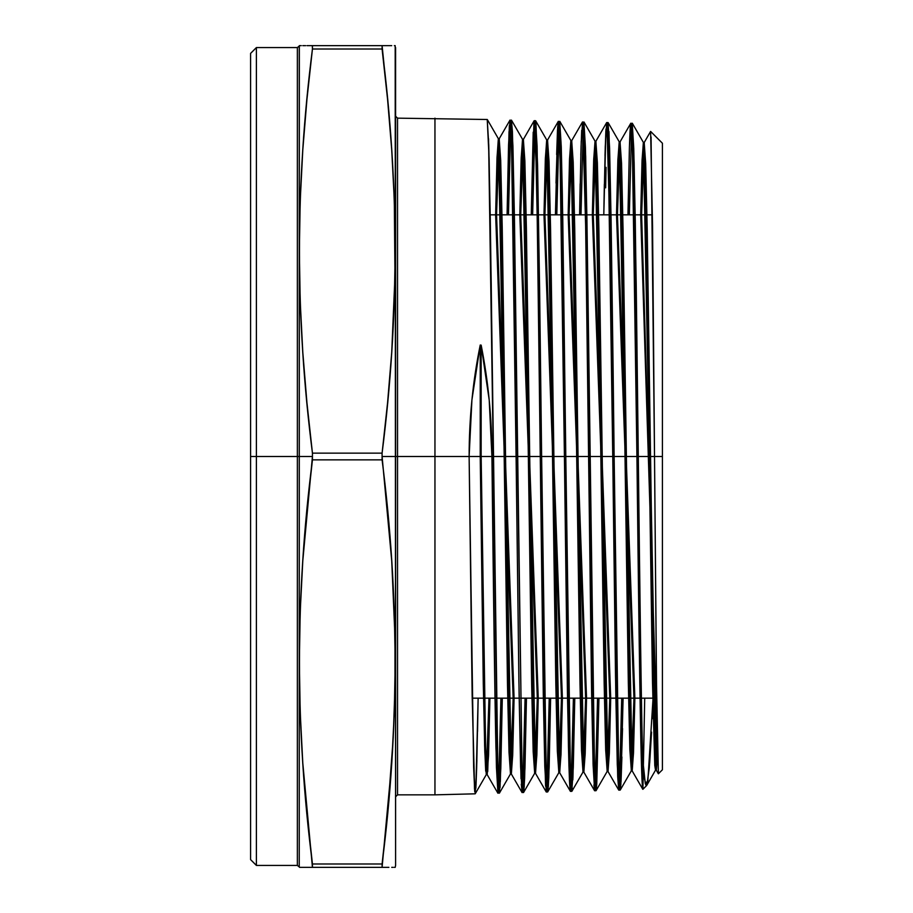 <?xml version="1.0" encoding="UTF-8"?>
<svg xmlns="http://www.w3.org/2000/svg" width="913" height="913" viewBox="0 0 913 913"><rect width="100%" height="100%" fill="white"/><g stroke="black" fill="none" stroke-linecap="round" stroke-linejoin="round"><path stroke-width="1.37" d="M299.555 867.35L312.44 867.35L302.785 762.948L300.217 712.437L299.338 661.925L300.217 611.413L302.785 560.902L312.44 456.5L299.247 456.5L312.44 456.5L299.247 456.5L299.247 46.049L299.247 456.5L297.364 456.5L297.364 47.579L297.364 456.5L250.596 456.5L250.596 859.612L250.596 53.388L250.596 456.5L256.393 456.5L250.596 456.5M500.335 781.722L502.298 698.171L500.815 768.563L499.331 793.192L497.825 767.582L493.294 456.5L516.085 456.5L519.109 694.085L520.615 766.954L522.122 792.61L521.266 784.187M521.905 792.073L523.503 792.575L523.822 791.4L524.633 778.207L526.459 698.171L524.975 768.073L523.503 792.575L521.996 767.034L517.454 456.5L540.256 456.5L543.281 693.857L544.787 766.475L546.294 791.993L547.663 791.959L546.157 766.372L544.65 693.606L541.626 456.5L564.417 456.5L567.441 693.378L568.959 765.927L570.465 791.366C569.792 791.103 569.119 776.141 568.445 746.48L564.417 456.5C561.906 228.01 560.559 172.454 560.388 166.212L558.379 121.315L559.886 146.879L561.404 219.554L567.441 693.298L568.947 765.859L570.465 791.366L571.835 791.331L570.328 765.824L568.81 693.298L565.798 456.5L588.588 456.5L591.601 692.636L593.119 765.162L594.625 790.749L596.006 790.715L594.489 765.254L592.982 692.727L589.958 456.5L612.76 456.5L615.773 692.259L617.279 764.638L618.797 790.133L620.167 790.099L618.66 764.717L617.154 692.339L614.129 456.5L636.92 456.5C638.838 624.583 640.743 778.915 642.661 788.478L642.661 758.452C641.2 705.886 639.751 583.373 638.301 456.5L654.518 456.5L656.447 680.322L658.387 773.779L662.404 769.773L662.404 456.5L654.518 456.5L656.698 702.257M299.338 45.65L299.247 866.951L297.364 865.421L256.393 865.421L256.393 456.5L256.393 865.421L250.596 859.612M395.603 116.225L397.532 118.154L397.532 794.846L434.953 794.846L434.953 456.5L397.532 456.5L397.532 118.154L397.532 456.5L382.091 456.5L391.734 560.902L394.964 636.669L394.964 687.181L393.229 737.693L387.591 813.472L382.091 863.983L382.091 867.35L387.511 867.35M297.364 865.421L297.364 47.579L256.393 47.579L256.393 456.5L297.364 456.5L297.364 865.421L297.364 214.829M306.894 867.35L305.65 867.35M395.192 45.65L395.603 865.421L395.603 456.5L382.091 456.5L391.734 560.902L394.313 611.413L395.192 661.925L394.313 712.437L391.734 762.948L382.091 867.35L312.44 867.35C295.184 867.35 295.184 867.35 312.44 867.35C295.184 867.35 295.184 867.35 312.44 867.35L311.561 867.35M391.723 867.35L393.241 867.35M388.881 867.35L387.614 867.35M394.964 867.35L394.313 867.35M650.615 131.438L652.555 226.413L656.447 680.699L658.387 773.779M662.404 702.04L662.404 143.227L662.404 456.5L636.92 456.5C638.838 624.583 640.743 778.915 642.661 788.478L642.855 789.323L646.564 785.614M502.298 698.171L500.05 787.44L498.92 791.251L497.79 766.578L490.27 218.059L488.763 145.11L487.245 119.5L489.128 159.17L491.217 283.167L493.294 456.5L491.924 456.5L494.937 694.759L496.455 767.719L497.962 793.226L495.953 748.192C495.782 741.949 494.435 686.314 491.924 456.5L480.227 456.5L484.757 750.372L486.275 774.578L487.633 754.868L488.991 698.171L486.355 774.509L475.239 793.751M498.646 787.862L500.917 698.171M477.533 731.587L478.138 698.171L476.654 768.963L475.171 793.819L434.953 794.846L434.953 456.5L382.091 456.5L382.091 453.133L312.44 453.133L312.44 456.5L299.247 456.5L299.247 866.951L299.247 456.5L256.393 456.5L256.393 47.579L250.596 53.388M474.68 791.149L472.147 695.17L469.122 456.5L397.532 456.5L397.532 794.846L397.532 456.5L395.603 456.5L395.603 47.579M619.482 784.815L621.719 698.171M608.982 131.552L611.105 220.467L613.125 370.039L614.129 456.5L612.76 456.5C610.238 228.798 608.903 173.504 608.731 167.307L608.218 147.917M622.54 728.54L620.6 787.965M595.322 785.431L597.559 698.171L595.322 785.42M596.76 784.244L598.939 698.171L596.691 785.317L595.573 788.638L594.443 763.759L586.945 220.033L585.427 147.472L583.921 121.977L585.678 156.511L589.958 456.5L588.588 456.5C586.078 228.376 584.731 172.979 584.56 166.771L584.058 147.347M598.939 698.171L596.497 787.987M571.15 786.036L573.398 698.171L571.15 786.036M572.839 779.93L574.779 698.171L573.307 767.217L571.835 791.331L570.328 765.824L565.798 456.5L564.417 456.5L565.798 456.5L562.773 219.462L561.267 146.867L559.749 121.361L561.267 146.867L562.34 194.526L565.798 456.5L588.588 456.5L585.564 219.919L584.058 147.347L582.54 121.943L582.117 124.054M546.978 786.641L549.238 698.171L546.978 786.652M535.874 121.669L537.597 165.732L539.606 288.474L541.626 456.5L540.256 456.5C537.746 227.851 536.399 171.975 536.228 165.55L534.208 120.699L535.726 146.217L537.232 218.903L540.256 456.5L541.626 456.5L537.095 146.228L535.577 120.733L534.208 120.699L533.957 121.429L531.263 214.829L533.203 132.157M547.252 789.973L547.663 791.959L547.994 790.772L548.793 777.659L550.619 698.171L549.147 767.605L547.663 791.959L558.859 772.649L561.472 698.171L560.126 753.499L558.779 772.718L546.693 139.974L545.335 159.273L543.988 214.829L545.381 158.143L546.773 140.043L548.279 166.668L555.834 684.739L557.341 751.125L558.859 772.649M522.818 787.257L525.078 698.171L523.092 781.996M526.459 698.171L524.21 786.926L523.081 790.59L521.962 765.95L514.441 218.709L512.923 145.772L511.417 120.117L512.421 131.563L514.578 227.725L517.454 456.5L516.085 456.5C513.574 227.097 512.227 171.393 512.056 165.162L511.554 145.624M632.138 140.853L630.883 123.187C630.872 124.876 630.369 116.864 629.377 148.534L627.961 214.829L629.422 146.947L630.883 123.187L632.389 148.499L636.92 456.5C634.409 229.22 633.063 174.029 632.892 167.844L632.389 148.499M642.878 789.311L642.661 758.452C641.2 705.886 639.751 583.373 638.301 456.5L635.277 220.752L633.759 148.579L632.253 123.221L634.136 162.503L636.224 285.164L638.301 456.5L636.92 456.5C638.838 624.583 640.743 778.915 642.661 788.478L642.661 758.452L645.308 783.616L646.187 785.694L647.077 784.575L649.748 762.207L651.54 732.123L649.291 767.89L646.918 785.009L646.438 785.705L644.555 779.325L642.661 758.452C641.2 705.886 639.751 583.373 638.301 456.5L662.404 456.5L662.404 769.773M631.568 128.493L629.331 214.829L631.568 128.493M604.338 184.243L603.79 214.829L605.251 146.525L606.711 122.559L608.218 147.917L612.76 456.5L614.129 456.5L611.105 220.467L609.599 148.043L608.081 122.593M606.072 167.341L605.639 187.838M580.166 183.741L579.607 214.829L581.079 146.069L582.54 121.943L584.172 122.696M583.236 127.272L580.988 214.829L583.236 127.272M617.702 776.701L615.522 676.385L612.76 456.5L588.588 456.5L591.601 692.636M556.006 183.091L557.946 123.438M559.064 126.656L556.804 214.829L559.064 126.656M534.904 126.051L532.633 214.829M509.032 131.575L507.08 214.829L508.564 144.676L510.047 120.082L511.554 145.624L516.085 456.5L540.256 456.5L543.281 693.857L545.575 786.116M510.732 125.435L508.461 214.829L510.732 125.435M489.208 400.031L491.924 456.5L481.151 456.5L481.151 345.125L489.208 400.031L491.24 428.174L491.924 456.5L481.151 456.5L481.151 345.125L485.842 372.287L489.208 400.031M489.916 698.171L487.725 771.542L486.629 771.165L485.533 745.442L481.151 456.5L485.625 748.432L487.108 774.509L488.512 755.998L489.916 698.171L488.558 754.868L487.188 774.578L485.682 750.372L484.175 681.44L481.151 456.5L469.122 456.5L471.918 399.951L480.227 345.046L481.151 345.125C488.307 381.212 491.89 418.337 491.924 456.5L516.085 456.5L518.892 680.447L521.015 778.698M486.355 774.509L484.826 752.244L483.285 683.769L480.227 456.5L480.227 345.046L481.151 345.125L481.151 456.5L434.953 456.5L434.953 118.154L434.953 698.171M644.715 698.171L642.923 789.129M646.918 785.009L646.438 785.705M652.179 718.736L653.057 698.171L652.179 718.736M312.337 45.65L312.44 49.017L382.091 49.017L382.091 45.65L312.44 45.65L312.44 49.017L382.091 49.017L382.091 45.65L382.958 45.65M382.091 867.35L312.44 867.35L312.44 863.983L382.091 863.983L382.091 867.35L312.44 867.35L312.44 863.983C295.184 729.282 295.184 594.568 312.44 459.867L382.091 459.867C399.335 594.568 399.335 729.282 382.091 863.983L312.44 863.983L306.928 813.472L302.785 762.948L300.217 712.437L299.338 661.925L300.217 611.413L302.785 560.902L306.928 510.378L312.44 459.867L312.44 453.133L306.928 402.622L302.785 352.098L300.217 301.587L299.338 251.075L300.217 200.563L302.785 150.052L306.928 99.528L312.44 49.017L382.091 49.017L387.591 99.528L391.734 150.052L394.313 200.563L394.964 276.331L391.734 352.098L387.591 402.622L382.091 453.133L312.44 453.133L306.928 402.622L302.785 352.098L300.217 301.587L299.338 251.075L300.217 200.563L302.785 150.052L306.928 99.528L312.44 49.017L312.44 45.65L307.008 45.65M382.091 456.5L382.091 453.133L312.44 453.133L312.44 456.5L299.247 456.5L312.44 456.5L312.44 459.867L382.091 459.867L382.091 453.133L387.591 402.622L391.734 352.098L394.313 301.587L395.192 251.075L394.313 200.563L391.734 150.052L387.591 99.528L391.734 150.052M391.734 45.65L382.091 45.65C399.335 45.65 399.335 45.65 382.091 45.65L387.591 99.528M394.313 45.65L394.975 45.65M387.626 45.65L388.881 45.65M394.736 214.829L394.325 201.008M300.194 201.008L299.795 214.829M305.65 45.65L302.785 45.65M299.555 45.65L301.29 45.65M302.796 867.35L306.939 867.35M550.619 698.171L548.371 786.435L547.241 789.905L546.122 765.105L541.626 456.5L564.417 456.5L541.626 456.5L543.132 584.811M623.1 698.171L620.851 784.838L619.733 787.942L618.615 763.051L614.129 456.5L636.92 456.5L614.129 456.5L617.553 715.792L618.911 772.466L620.178 790.099M644.201 142.519L645.708 163.872L647.226 229.768L654.769 743.741L656.287 770.173L657.543 755.553L656.367 770.241L644.281 142.451L642.946 161.099L641.622 214.829L644.201 142.519L650.581 131.472M620.03 141.903L621.548 163.301L623.054 229.334L630.609 744.323L632.116 770.789L633.496 753.236L634.866 698.171L633.531 752.129L632.195 770.857L620.11 141.835L618.774 160.642L617.439 214.829L620.03 141.903L630.803 123.244L632.447 123.62M595.869 141.287L597.376 162.731L598.882 228.889L606.437 744.894L607.944 771.405L609.325 753.704L610.706 698.171L609.37 752.586L608.035 771.474L595.949 141.207L594.603 160.186L593.267 214.829L595.869 141.287L606.643 122.627M571.698 140.659L573.204 162.16L574.722 228.455L582.266 745.465L583.784 772.033L585.165 754.161L586.545 698.171L585.21 753.042L583.864 772.101L571.778 140.591L570.431 159.729L569.084 214.829L571.698 140.659L582.471 122.011M547.526 140.043L549.044 161.59L550.55 228.01L558.105 746.035L559.612 772.649L561.004 754.617L562.385 698.171L561.039 753.499L559.692 772.718L547.606 139.974L546.259 159.273L544.913 214.829L547.526 140.043L558.3 121.383M523.366 139.427L524.872 161.008L526.379 227.577L533.934 746.606L535.452 773.265L536.844 755.085L538.236 698.171L536.878 753.955L535.532 773.334L523.446 139.347L522.088 158.816L520.73 214.829L523.366 139.427L534.139 120.767M499.194 138.799L500.701 160.437L502.218 227.143L509.774 747.188L511.28 773.893L512.672 755.542L514.076 698.171L512.718 754.412L511.36 773.962L499.274 138.73L497.916 158.36L496.558 214.829L499.194 138.799L509.968 120.151M510.515 773.893L509.009 752.266L507.502 685.617L499.947 165.527L498.43 138.799L497.037 157.23L495.633 214.829L496.992 158.36L498.35 138.73L510.435 773.962L511.794 754.412L513.152 698.171L510.515 773.893L499.411 793.135M534.687 773.265L533.181 751.696L531.663 685.172L524.108 166.098L522.601 139.427L521.209 157.687L519.817 214.829L521.163 158.816L522.521 139.347L534.607 773.334L535.954 753.955L537.312 698.171L534.687 773.265L523.571 792.507M583.019 772.033L581.513 750.554L580.006 684.294L572.451 167.25L570.933 140.659L569.552 158.611L568.171 214.829L569.507 159.729L570.853 140.591L582.939 772.101L584.286 753.042L585.632 698.171L583.019 772.033L571.915 791.263M607.191 771.405L605.684 749.984L604.166 683.86L596.611 167.821L595.105 141.287L593.724 159.067L592.343 214.829L593.678 160.186L595.025 141.207L607.111 771.474L608.446 752.586L609.781 698.171L607.191 771.405L596.075 790.647M631.362 770.789L629.844 749.402L628.338 683.415L620.783 168.391L619.276 141.903L617.896 159.524L616.515 214.829L617.861 160.642L619.197 141.835L631.271 770.857L632.606 752.129L633.942 698.171L631.362 770.789L620.247 790.03M643.437 142.519L642.067 159.98L640.698 214.829L642.033 161.099L643.357 142.451L655.443 770.241L657.2 737.989L655.523 770.173L654.769 765.436L652.51 682.981L644.955 168.962L643.437 142.519L632.332 123.278M607.944 771.405L618.717 790.065L617.713 776.815M607.967 140.225L607.316 126.679L606.711 122.559L606.278 124.659M605.855 130.936L604.988 155.644M583.784 772.033L594.557 790.681L593.907 784.918M593.119 765.162L593.051 762.971M583.806 139.643L582.54 121.943M581.684 130.331L580.816 155.084M571.116 786.527L570.465 791.366M559.144 125.492L559.749 121.361L558.163 121.851M557.512 129.714L556.656 154.559M511.303 137.909L510.652 124.225L510.047 120.082L509.545 122.947M511.417 120.117L509.796 120.801M521.996 767.034L517.454 456.5L493.294 456.5L496.718 718.177L498.076 775.32L499.331 793.192L497.711 792.53M646.187 785.694L647.077 784.575M478.138 698.171L475.878 787.976L474.76 791.913L473.63 767.274L469.122 456.5L472.147 695.17L474.52 789.094M475.171 793.819L475.593 791.662M476.027 785.328L476.894 760.312M499.331 793.192L499.833 790.293M523.503 792.575L523.822 791.4M544.65 693.606L545.654 747.005M559.749 121.361L560 122.068M571.835 791.331L572.36 788.25M614.129 456.5L589.958 456.5L593.359 714.845L594.865 776.347L596.189 790.304M621.034 781.711L621.901 756.957M631.876 124.819L632.253 123.221M488.991 698.171L486.8 771.542L485.705 771.165L484.609 745.442L480.227 456.5L480.227 345.046L481.151 345.125M480.227 345.046L480.227 456.5L469.122 456.5L469.83 428.117L471.918 399.951L475.399 372.196L480.227 345.046C472.854 381.109 469.156 418.257 469.122 456.5L434.953 456.5L434.953 214.829M517.454 456.5L541.626 456.5L535.977 122.536M555.435 214.829L557.683 126.816L558.802 123.381L559.931 148.191L564.417 456.5L589.958 456.5M256.393 686.576L256.393 226.424M299.247 456.5L297.364 456.5L297.364 698.171M651.072 136.939L654.518 456.5M488.558 138.765L493.294 456.5L491.924 456.5M638.301 456.5L636.92 456.5M595.344 785.054L597.559 698.171M574.779 698.171L572.93 777.979L571.07 784.826M571.492 779.314L573.398 698.171M603.79 214.829L605.958 129.053M606.894 122.947L609.827 226.184L612.76 456.5M579.607 214.829L581.239 141.138M582.768 122.525L585.678 227.029L588.588 456.5M507.08 214.829L509.328 125.789L510.458 122.045L511.577 146.651L516.085 456.5M653.057 698.171L647.831 781.129L645.24 783.331L642.661 758.452M312.44 459.867L382.091 459.867M382.091 863.983L312.44 863.983M382.091 49.017C399.335 183.718 399.335 318.432 382.091 453.133M312.44 453.133C295.184 318.432 295.184 183.718 312.44 49.017M657.543 755.553L641.622 214.829M634.866 698.171L617.439 214.829M610.706 698.171L593.267 214.829M586.545 698.171L569.084 214.829M562.385 698.171L544.913 214.829M538.236 698.171L520.73 214.829M514.076 698.171L496.558 214.829M495.633 214.829L513.152 698.171M519.817 214.829L537.312 698.171M543.988 214.829L561.472 698.171M568.171 214.829L585.632 698.171M592.343 214.829L609.781 698.171M616.515 214.829L633.942 698.171M640.698 214.829L657.2 737.989M652.43 214.829L635.174 214.829M633.805 214.829L611.014 214.829M609.644 214.829L586.854 214.829M585.484 214.829L562.693 214.829M561.324 214.829L538.533 214.829M537.164 214.829L514.373 214.829M513.003 214.829L490.213 214.829M299.247 46.049L297.364 47.579M395.192 867.35L395.603 865.421M650.638 131.449L662.404 143.227M606.711 122.559L608.092 122.593M397.532 118.154L487.245 119.5M397.532 794.846L395.603 796.775M656.652 698.171L641.417 698.171M640.047 698.171L617.245 698.171M615.876 698.171L593.073 698.171M591.692 698.171L568.89 698.171M567.521 698.171L544.719 698.171M543.349 698.171L520.547 698.171M519.177 698.171L496.375 698.171M494.994 698.171L472.192 698.171M656.367 770.241L655.443 770.241M644.281 142.451L643.357 142.451M632.195 770.857L631.271 770.857M620.11 141.835L619.197 141.835M608.035 771.474L607.111 771.474M595.949 141.207L595.025 141.207M583.864 772.101L582.939 772.101M571.778 140.591L570.853 140.591M559.692 772.718L558.779 772.718M547.606 139.974L546.693 139.974M535.532 773.334L534.607 773.334M523.446 139.347L522.521 139.347M511.36 773.962L510.435 773.962M499.274 138.73L498.35 138.73M487.188 774.578L486.275 774.578M656.287 770.173L658.353 773.756M632.116 770.789L642.809 789.3M559.612 772.649L570.385 791.309M535.452 773.265L546.214 791.925M511.28 773.893L522.053 792.541M487.108 774.509L497.882 793.169M646.746 785.374L655.523 770.173M498.43 138.799L487.325 119.557M522.601 139.427L511.497 120.185M546.773 140.043L535.657 120.801M570.933 140.659L559.829 121.418M595.105 141.287L584 122.045M619.276 141.903L608.161 122.662"/></g></svg>
